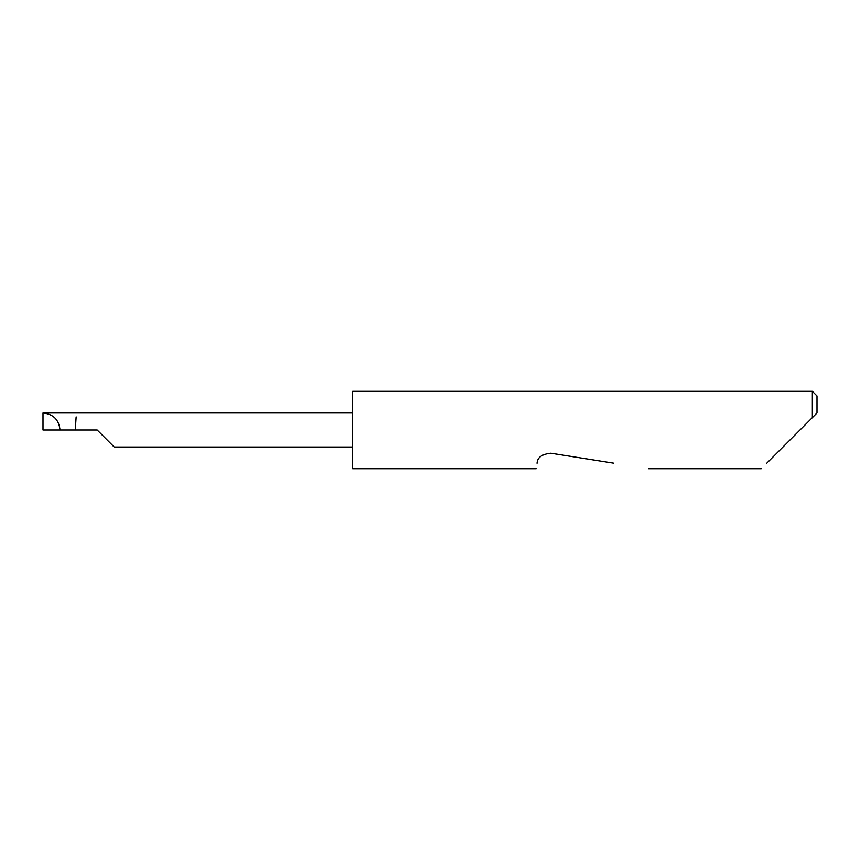 <?xml version="1.0" encoding="UTF-8"?>
<svg xmlns="http://www.w3.org/2000/svg" width="860" height="860" viewBox="0 0 860 860"><rect width="100%" height="100%" fill="white"/><g stroke="black" fill="none" stroke-linecap="round" stroke-linejoin="round"><path stroke-width="1.29" d="M766.797 463.175L812.356 417.616L812.356 391.3L352.6 391.3L352.6 468.7L536.167 468.7M537.038 463.175L537.027 463.26C535.887 470.441 535.887 470.441 537.027 463.26C537.328 457.456 541.94 454.112 550.841 453.22L613.696 463.175M97.18 430L114.208 447.028L97.18 430L114.208 447.028L97.18 430L60.028 430C58.942 419.734 53.266 414.058 43 412.972L352.6 412.972M76.142 416.896L75.304 429.452M60.028 430L43 430L43 412.972M817 412.972L812.356 417.616L817 412.972L817 395.944L812.356 391.3M761.272 468.7L648.58 468.7M114.208 447.028L352.6 447.028"/></g></svg>
